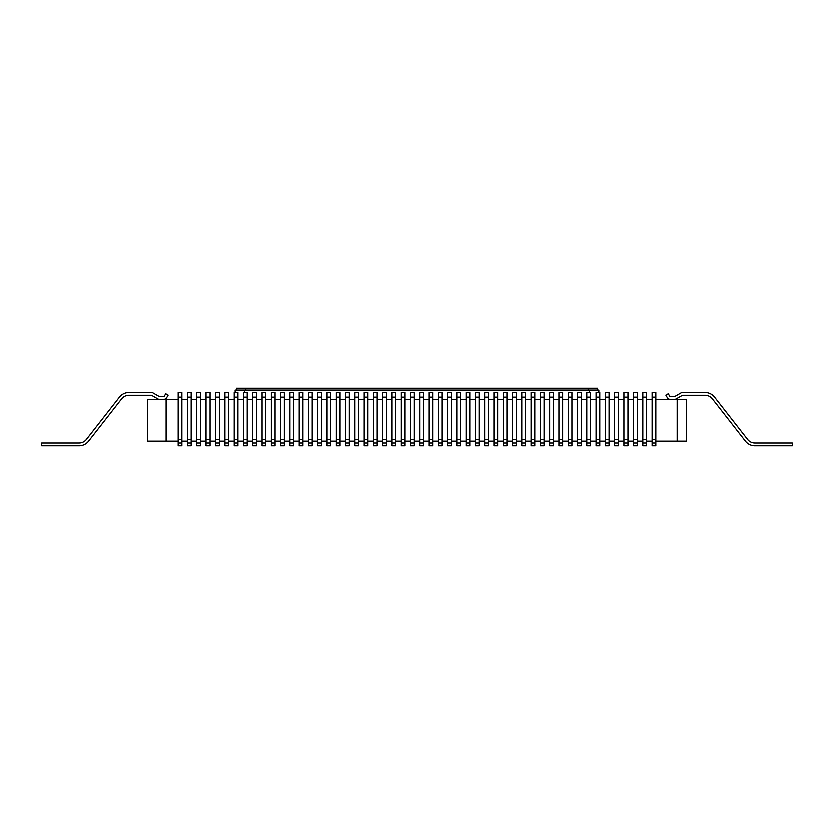 <?xml version="1.0" encoding="UTF-8"?>
<svg xmlns="http://www.w3.org/2000/svg" width="834" height="834" viewBox="0 0 834 834"><rect width="100%" height="100%" fill="white"/><g stroke="black" fill="none" stroke-linecap="round" stroke-linejoin="round"><path stroke-width="1.25" d="M655.743 441.165L686.403 441.165L686.403 399.361L655.743 399.361M166.185 399.361L147.597 399.361L147.597 441.165L166.185 441.165L166.185 399.361L178.257 399.361M181.968 399.361L187.546 399.361M191.267 399.361L196.834 399.361M200.556 399.361L206.123 399.361M209.845 399.361L215.412 399.361M219.133 399.361L224.7 399.361M228.422 399.361L234 399.361M237.711 399.361L243.288 399.361M247 399.361L252.577 399.361M256.288 399.361L261.866 399.361M265.577 399.361L271.154 399.361M274.866 399.361L280.443 399.361M284.154 399.361L289.732 399.361M293.453 399.361L299.02 399.361M302.742 399.361L308.309 399.361M312.031 399.361L317.598 399.361M321.319 399.361L326.886 399.361M330.608 399.361L336.185 399.361M339.897 399.361L345.474 399.361M349.185 399.361L354.763 399.361M358.474 399.361L364.051 399.361M367.763 399.361L373.34 399.361M377.051 399.361L382.629 399.361M386.34 399.361L391.917 399.361M395.629 399.361L401.206 399.361M404.928 399.361L410.495 399.361M414.217 399.361L419.783 399.361M423.505 399.361L429.072 399.361M432.794 399.361L438.371 399.361M442.083 399.361L447.66 399.361M451.371 399.361L456.949 399.361M460.66 399.361L466.237 399.361M469.949 399.361L475.526 399.361M479.237 399.361L484.815 399.361M488.526 399.361L494.103 399.361M497.815 399.361L503.392 399.361M507.114 399.361L512.681 399.361M516.402 399.361L521.969 399.361M525.691 399.361L531.258 399.361M534.98 399.361L540.547 399.361M544.268 399.361L549.846 399.361M553.557 399.361L559.134 399.361M562.846 399.361L568.423 399.361M572.134 399.361L577.712 399.361M581.423 399.361L587 399.361M590.712 399.361L596.289 399.361M600 399.361L605.578 399.361M609.3 399.361L614.866 399.361M618.588 399.361L624.155 399.361M627.877 399.361L633.444 399.361M637.166 399.361L642.733 399.361M646.454 399.361L652.032 399.361M343.796 399.361L345.474 399.34M425.173 399.361L429.072 399.34M418.115 399.361L419.783 399.34M423.505 399.34L425.173 399.34M545.936 399.361L549.846 399.34M538.879 399.361L540.547 399.34M544.268 399.34L545.936 399.34M592.39 399.361L596.289 399.34M585.332 399.361L587 399.34M590.712 399.34L592.39 399.34M322.987 399.361L326.886 399.34M315.93 399.361L317.598 399.34M321.319 399.34L322.987 399.34M295.121 399.361L299.02 399.34M288.064 399.361L285.833 399.361M293.453 399.34L295.121 399.34M443.751 399.361L447.66 399.34M436.693 399.361L438.371 399.34M442.083 399.34L443.751 399.34M662.154 399.361L655.743 399.34M650.353 399.361L652.032 399.34M583.102 399.361L585.332 399.34M211.513 399.361L215.412 399.34M204.455 399.361L206.123 399.34M209.845 399.34L211.513 399.34M306.641 399.361L308.309 399.34M390.249 399.361L391.917 399.34M573.813 399.361L577.712 399.34M648.122 399.361L646.454 399.34M641.065 399.361L642.733 399.34M434.462 399.361L436.693 399.34M278.775 399.361L276.544 399.361M397.307 399.361L401.206 399.34M395.629 399.34L397.307 399.34M520.301 399.361L521.969 399.34M501.724 399.361L503.392 399.34M369.441 399.361L373.34 399.34M362.373 399.361L364.051 399.34M367.763 399.34L369.441 399.34M221.792 399.361L223.032 399.361M260.187 399.361L257.967 399.361M248.668 399.361L250.898 399.361M304.41 399.361L306.641 399.34M629.545 399.361L627.877 399.34M462.338 399.361L466.237 399.34M527.359 399.361L531.258 399.34M677.104 441.165L677.104 399.361M267.255 399.361L269.486 399.361M408.827 399.361L410.495 399.34M313.699 399.361L315.93 399.34M332.276 399.361L336.185 399.34M341.565 399.361L343.796 399.34M350.853 399.361L354.763 399.34M360.152 399.361L362.373 399.34M378.73 399.361L382.629 399.34M388.018 399.361L390.249 399.34M406.596 399.361L408.827 399.34M415.885 399.361L418.115 399.34M453.039 399.361L456.949 399.34M471.627 399.361L475.526 399.34M480.916 399.361L484.815 399.34M490.204 399.361L494.103 399.34M499.493 399.361L501.724 399.34M508.782 399.361L512.681 399.34M518.07 399.361L520.301 399.34M536.648 399.361L538.879 399.34M555.225 399.361L559.134 399.34M562.846 399.34L568.423 399.34M603.91 399.361L605.578 399.34M631.776 399.361L633.444 399.34M451.371 399.34L453.039 399.34M603.722 399.361L601.679 399.361M497.815 399.34L499.493 399.34M170.449 399.361L166.737 399.361M239.379 399.361L241.61 399.361M232.321 399.361L230.09 399.361M404.928 399.34L406.596 399.34M479.237 399.34L480.916 399.34M185.878 399.361L187.546 399.34M183.647 399.361L181.968 399.34M166.185 441.165L178.257 441.165M181.968 441.165L187.546 441.165M191.267 441.165L196.834 441.165M200.556 441.165L206.123 441.165M209.845 441.165L215.412 441.165M219.133 441.165L224.7 441.165M228.422 441.165L234 441.165M237.711 441.165L243.288 441.165M247 441.165L252.577 441.165M256.288 441.165L261.866 441.165M265.577 441.165L271.154 441.165M274.866 441.165L280.443 441.165M284.154 441.165L289.732 441.165M293.453 441.165L299.02 441.165M302.742 441.165L308.309 441.165M312.031 441.165L317.598 441.165M321.319 441.165L326.886 441.165M330.608 441.165L336.185 441.165M339.897 441.165L345.474 441.165M349.185 441.165L354.763 441.165M358.474 441.165L364.051 441.165M367.763 441.165L373.34 441.165M377.051 441.165L382.629 441.165M386.34 441.165L391.917 441.165M395.629 441.165L401.206 441.165M404.928 441.165L410.495 441.165M414.217 441.165L419.783 441.165M423.505 441.165L429.072 441.165M432.794 441.165L438.371 441.165M442.083 441.165L447.66 441.165M451.371 441.165L456.949 441.165M460.66 441.165L466.237 441.165M469.949 441.165L475.526 441.165M479.237 441.165L484.815 441.165M488.526 441.165L494.103 441.165M497.815 441.165L503.392 441.165M507.114 441.165L512.681 441.165M516.402 441.165L521.969 441.165M525.691 441.165L531.258 441.165M534.98 441.165L540.547 441.165M544.268 441.165L549.846 441.165M553.557 441.165L559.134 441.165M562.846 441.165L568.423 441.165M572.134 441.165L577.712 441.165M581.423 441.165L587 441.165M590.712 441.165L596.289 441.165M600 441.165L605.578 441.165M609.3 441.165L614.866 441.165M618.588 441.165L624.155 441.165M627.877 441.165L633.444 441.165M637.166 441.165L642.733 441.165M646.454 441.165L652.032 441.165M339.897 399.34L341.565 399.34M202.224 399.361L204.455 399.34M302.742 399.34L304.41 399.34M195.166 399.361L196.834 399.34M220.802 399.361L221.792 399.34M572.134 399.34L573.813 399.34M581.423 399.34L583.102 399.34M150.016 399.361L166.737 399.34M553.557 399.34L555.225 399.34M432.794 399.34L434.462 399.34M460.66 399.34L462.338 399.34M469.949 399.34L471.627 399.34M488.526 399.34L490.204 399.34M507.114 399.34L508.782 399.34M516.402 399.34L518.07 399.34M525.691 399.34L527.359 399.34M534.98 399.34L536.648 399.34M600 399.34L601.679 399.34M610.968 399.361L609.3 399.34M613.199 399.361L614.866 399.34M620.256 399.361L618.588 399.34M622.487 399.361L624.155 399.34M638.834 399.361L637.166 399.34M414.217 399.34L415.885 399.34M386.34 399.34L388.018 399.34M377.051 399.34L378.73 399.34M358.474 399.34L360.152 399.34M349.185 399.34L350.853 399.34M330.608 399.34L332.276 399.34M312.031 399.34L313.699 399.34M219.133 399.34L220.802 399.34M200.556 399.34L202.224 399.34M192.935 399.361L191.267 399.34M667.263 399.361L683.984 399.361M663.551 399.361L667.263 399.34M171.846 399.361L178.257 399.34M193.363 399.361L195.166 399.34M234.927 392.47L234.927 390.051L599.073 390.051L599.073 392.47M652.032 439.445L652.032 443.021L655.743 443.021L655.743 392.47L652.032 392.47L652.032 439.445L655.743 439.445M655.743 443.021L655.743 445.804L652.032 445.804L652.032 443.021M646.454 443.021L646.454 392.47L642.733 392.47L642.733 443.021L646.454 443.021L646.454 445.804L642.733 445.804L642.733 443.021M637.166 443.021L637.166 392.47L633.444 392.47L633.444 443.021L637.166 443.021L637.166 445.804L633.444 445.804L633.444 443.021M627.877 443.021L627.877 392.47L624.155 392.47L624.155 443.021L627.877 443.021L627.877 445.804L624.155 445.804L624.155 443.021M618.588 443.021L618.588 392.47L614.866 392.47L614.866 443.021L618.588 443.021L618.588 445.804L614.866 445.804L614.866 443.021M609.3 443.021L609.3 392.47L605.578 392.47L605.578 443.021L609.3 443.021L609.3 445.804L605.578 445.804L605.578 443.021M600 443.021L600 392.47L596.289 392.47L596.289 443.021L600 443.021L600 445.804L596.289 445.804L596.289 443.021M590.712 443.021L590.712 392.47L587 392.47L587 443.021L590.712 443.021L590.712 445.804L587 445.804L587 443.021M581.423 443.021L581.423 392.47L577.712 392.47L577.712 443.021L581.423 443.021L581.423 445.804L577.712 445.804L577.712 443.021M572.134 443.021L572.134 392.47L568.423 392.47L568.423 443.021L572.134 443.021L572.134 445.804L568.423 445.804L568.423 443.021M562.846 443.021L562.846 392.47L559.134 392.47L559.134 443.021L562.846 443.021L562.846 445.804L559.134 445.804L559.134 443.021M553.557 443.021L553.557 392.47L549.846 392.47L549.846 443.021L553.557 443.021L553.557 445.804L549.846 445.804L549.846 443.021M544.268 443.021L544.268 392.47L540.547 392.47L540.547 443.021L544.268 443.021L544.268 445.804L540.547 445.804L540.547 443.021M534.98 443.021L534.98 392.47L531.258 392.47L531.258 443.021L534.98 443.021L534.98 445.804L531.258 445.804L531.258 443.021M525.691 443.021L525.691 392.47L521.969 392.47L521.969 443.021L525.691 443.021L525.691 445.804L521.969 445.804L521.969 443.021M516.402 443.021L516.402 392.47L512.681 392.47L512.681 443.021L516.402 443.021L516.402 445.804L512.681 445.804L512.681 443.021M507.114 443.021L507.114 392.47L503.392 392.47L503.392 443.021L507.114 443.021L507.114 445.804L503.392 445.804L503.392 443.021M497.815 443.021L497.815 392.47L494.103 392.47L494.103 443.021L497.815 443.021L497.815 445.804L494.103 445.804L494.103 443.021M488.526 443.021L488.526 392.47L484.815 392.47L484.815 443.021L488.526 443.021L488.526 445.804L484.815 445.804L484.815 443.021M479.237 443.021L479.237 392.47L475.526 392.47L475.526 443.021L479.237 443.021L479.237 445.804L475.526 445.804L475.526 443.021M469.949 443.021L469.949 392.47L466.237 392.47L466.237 443.021L469.949 443.021L469.949 445.804L466.237 445.804L466.237 443.021M460.66 443.021L460.66 392.47L456.949 392.47L456.949 443.021L460.66 443.021L460.66 445.804L456.949 445.804L456.949 443.021M451.371 443.021L451.371 392.47L447.66 392.47L447.66 443.021L451.371 443.021L451.371 445.804L447.66 445.804L447.66 443.021M442.083 443.021L442.083 392.47L438.371 392.47L438.371 443.021L442.083 443.021L442.083 445.804L438.371 445.804L438.371 443.021M432.794 443.021L432.794 392.47L429.072 392.47L429.072 443.021L432.794 443.021L432.794 445.804L429.072 445.804L429.072 443.021M423.505 443.021L423.505 392.47L419.783 392.47L419.783 443.021L423.505 443.021L423.505 445.804L419.783 445.804L419.783 443.021M414.217 443.021L414.217 392.47L410.495 392.47L410.495 443.021L414.217 443.021L414.217 445.804L410.495 445.804L410.495 443.021M404.928 443.021L404.928 392.47L401.206 392.47L401.206 443.021L404.928 443.021L404.928 445.804L401.206 445.804L401.206 443.021M395.629 443.021L395.629 392.47L391.917 392.47L391.917 443.021L395.629 443.021L395.629 445.804L391.917 445.804L391.917 443.021M386.34 443.021L386.34 392.47L382.629 392.47L382.629 443.021L386.34 443.021L386.34 445.804L382.629 445.804L382.629 443.021M377.051 443.021L377.051 392.47L373.34 392.47L373.34 443.021L377.051 443.021L377.051 445.804L373.34 445.804L373.34 443.021M367.763 443.021L367.763 392.47L364.051 392.47L364.051 443.021L367.763 443.021L367.763 445.804L364.051 445.804L364.051 443.021M358.474 443.021L358.474 392.47L354.763 392.47L354.763 443.021L358.474 443.021L358.474 445.804L354.763 445.804L354.763 443.021M349.185 443.021L349.185 392.47L345.474 392.47L345.474 443.021L349.185 443.021L349.185 445.804L345.474 445.804L345.474 443.021M339.897 443.021L339.897 392.47L336.185 392.47L336.185 443.021L339.897 443.021L339.897 445.804L336.185 445.804L336.185 443.021M330.608 443.021L330.608 392.47L326.886 392.47L326.886 443.021L330.608 443.021L330.608 445.804L326.886 445.804L326.886 443.021M321.319 443.021L321.319 392.47L317.598 392.47L317.598 443.021L321.319 443.021L321.319 445.804L317.598 445.804L317.598 443.021M312.031 443.021L312.031 392.47L308.309 392.47L308.309 443.021L312.031 443.021L312.031 445.804L308.309 445.804L308.309 443.021M302.742 443.021L302.742 392.47L299.02 392.47L299.02 443.021L302.742 443.021L302.742 445.804L299.02 445.804L299.02 443.021M293.453 443.021L293.453 392.47L289.732 392.47L289.732 443.021L293.453 443.021L293.453 445.804L289.732 445.804L289.732 443.021M284.154 443.021L284.154 392.47L280.443 392.47L280.443 443.021L284.154 443.021L284.154 445.804L280.443 445.804L280.443 443.021M274.866 443.021L274.866 392.47L271.154 392.47L271.154 443.021L274.866 443.021L274.866 445.804L271.154 445.804L271.154 443.021M265.577 443.021L265.577 392.47L261.866 392.47L261.866 443.021L265.577 443.021L265.577 445.804L261.866 445.804L261.866 443.021M256.288 443.021L256.288 392.47L252.577 392.47L252.577 443.021L256.288 443.021L256.288 445.804L252.577 445.804L252.577 443.021M247 443.021L247 392.47L243.288 392.47L243.288 443.021L247 443.021L247 445.804L243.288 445.804L243.288 443.021M237.711 443.021L237.711 392.47L234 392.47L234 443.021L237.711 443.021L237.711 445.804L234 445.804L234 443.021M228.422 443.021L228.422 392.47L224.7 392.47L224.7 443.021L228.422 443.021L228.422 445.804L224.7 445.804L224.7 443.021M219.133 443.021L219.133 392.47L215.412 392.47L215.412 443.021L219.133 443.021L219.133 445.804L215.412 445.804L215.412 443.021M209.845 443.021L209.845 392.47L206.123 392.47L206.123 443.021L209.845 443.021L209.845 445.804L206.123 445.804L206.123 443.021M200.556 443.021L200.556 392.47L196.834 392.47L196.834 443.021L200.556 443.021L200.556 445.804L196.834 445.804L196.834 443.021M191.267 443.021L191.267 392.47L187.546 392.47L187.546 443.021L191.267 443.021L191.267 445.804L187.546 445.804L187.546 443.021M181.968 443.021L181.968 392.47L178.257 392.47L178.257 443.021L181.968 443.021L181.968 445.804L178.257 445.804L178.257 443.021M670.15 399.34A3.346 3.346 0 0 1 667.263 397.672L665.782 395.118L668.201 393.721L669.671 396.275A0.553 0.553 0 0 0 670.15 396.557L674.425 396.557A0.553 0.553 0 0 0 674.706 396.484L680.878 392.918A3.346 3.346 0 0 1 682.556 392.47L704.98 392.47A12.072 12.072 0 0 1 714.498 397.109L747.577 439.445A9.289 9.289 0 0 0 754.895 443.021L792.3 443.021L792.3 445.804L754.895 445.804A12.072 12.072 0 0 1 745.377 441.165L712.299 398.819A9.289 9.289 0 0 0 704.98 395.253L682.556 395.253A0.553 0.553 0 0 0 682.275 395.326L676.103 398.892A3.346 3.346 0 0 1 674.425 399.34M747.577 439.445A9.289 9.289 0 0 0 754.895 443.021A9.289 9.289 0 0 1 747.577 439.445A9.289 9.289 0 0 0 754.895 443.021A9.289 9.289 0 0 1 747.577 439.445A9.289 9.289 0 0 0 754.895 443.021A9.289 9.289 0 0 1 747.577 439.445A9.289 9.289 0 0 0 754.895 443.021A9.289 9.289 0 0 1 747.577 439.445A9.289 9.289 0 0 0 754.895 443.021A9.289 9.289 0 0 1 747.577 439.445A9.289 9.289 0 0 0 754.895 443.021A9.289 9.289 0 0 1 747.577 439.445A9.289 9.289 0 0 0 754.895 443.021A9.289 9.289 0 0 1 747.577 439.445A9.289 9.289 0 0 0 754.895 443.021A9.289 9.289 0 0 1 747.577 439.445A9.289 9.289 0 0 0 754.895 443.021A9.289 9.289 0 0 1 747.577 439.445A9.289 9.289 0 0 0 754.895 443.021A9.289 9.289 0 0 1 747.577 439.445A9.289 9.289 0 0 0 754.895 443.021A9.289 9.289 0 0 1 747.577 439.445A9.289 9.289 0 0 0 754.895 443.021A9.289 9.289 0 0 1 747.577 439.445A9.289 9.289 0 0 0 754.895 443.021A9.289 9.289 0 0 1 747.577 439.445A9.289 9.289 0 0 0 754.895 443.021A9.289 9.289 0 0 1 747.577 439.445A9.289 9.289 0 0 0 754.895 443.021A9.289 9.289 0 0 1 747.577 439.445A9.289 9.289 0 0 0 754.895 443.021A9.289 9.289 0 0 1 747.577 439.445A9.289 9.289 0 0 0 754.895 443.021A9.289 9.289 0 0 1 747.577 439.445A9.289 9.289 0 0 0 754.895 443.021A9.289 9.289 0 0 1 747.577 439.445A9.289 9.289 0 0 0 754.895 443.021A9.289 9.289 0 0 1 747.577 439.445A9.289 9.289 0 0 0 754.895 443.021A9.289 9.289 0 0 1 747.577 439.445A9.289 9.289 0 0 0 754.895 443.021A9.289 9.289 0 0 1 747.577 439.445A9.289 9.289 0 0 0 754.895 443.021A9.289 9.289 0 0 1 747.577 439.445A9.289 9.289 0 0 0 754.895 443.021A9.289 9.289 0 0 1 747.577 439.445A9.289 9.289 0 0 0 754.895 443.021A9.289 9.289 0 0 1 747.577 439.445A9.289 9.289 0 0 0 754.895 443.021A9.289 9.289 0 0 1 747.577 439.445A9.289 9.289 0 0 0 754.895 443.021M682.556 392.47L704.98 392.47M674.425 396.557A0.553 0.553 0 0 0 674.706 396.484A0.553 0.553 0 0 1 674.425 396.557A0.553 0.553 0 0 0 674.706 396.484A0.553 0.553 0 0 1 674.425 396.557A0.553 0.553 0 0 0 674.706 396.484A0.553 0.553 0 0 1 674.425 396.557A0.553 0.553 0 0 0 674.706 396.484A0.553 0.553 0 0 1 674.425 396.557A0.553 0.553 0 0 0 674.706 396.484A0.553 0.553 0 0 1 674.425 396.557A0.553 0.553 0 0 0 674.706 396.484A0.553 0.553 0 0 1 674.425 396.557A0.553 0.553 0 0 0 674.706 396.484A0.553 0.553 0 0 1 674.425 396.557A0.553 0.553 0 0 0 674.706 396.484A0.553 0.553 0 0 1 674.425 396.557A0.553 0.553 0 0 0 674.706 396.484A0.553 0.553 0 0 1 674.425 396.557A0.553 0.553 0 0 0 674.706 396.484A0.553 0.553 0 0 1 674.425 396.557A0.553 0.553 0 0 0 674.706 396.484A0.553 0.553 0 0 1 674.425 396.557A0.553 0.553 0 0 0 674.706 396.484A0.553 0.553 0 0 1 674.425 396.557A0.553 0.553 0 0 0 674.706 396.484A0.553 0.553 0 0 1 674.425 396.557A0.553 0.553 0 0 0 674.706 396.484A0.553 0.553 0 0 1 674.425 396.557A0.553 0.553 0 0 0 674.706 396.484A0.553 0.553 0 0 1 674.425 396.557A0.553 0.553 0 0 0 674.706 396.484A0.553 0.553 0 0 1 674.425 396.557A0.553 0.553 0 0 0 674.706 396.484A0.553 0.553 0 0 1 674.425 396.557A0.553 0.553 0 0 0 674.706 396.484A0.553 0.553 0 0 1 674.425 396.557A0.553 0.553 0 0 0 674.706 396.484A0.553 0.553 0 0 1 674.425 396.557A0.553 0.553 0 0 0 674.706 396.484A0.553 0.553 0 0 1 674.425 396.557A0.553 0.553 0 0 0 674.706 396.484A0.553 0.553 0 0 1 674.425 396.557A0.553 0.553 0 0 0 674.706 396.484A0.553 0.553 0 0 1 674.425 396.557A0.553 0.553 0 0 0 674.706 396.484A0.553 0.553 0 0 1 674.425 396.557A0.553 0.553 0 0 0 674.706 396.484A0.553 0.553 0 0 1 674.425 396.557A0.553 0.553 0 0 0 674.706 396.484A0.553 0.553 0 0 1 674.425 396.557A0.553 0.553 0 0 0 674.706 396.484L680.878 392.918M682.275 395.326A0.553 0.553 0 0 1 682.556 395.253A0.553 0.553 0 0 0 682.275 395.326L676.103 398.892M712.299 398.819A9.289 9.289 0 0 0 704.98 395.253A9.289 9.289 0 0 1 712.299 398.819A9.289 9.289 0 0 0 704.98 395.253A9.289 9.289 0 0 1 712.299 398.819A9.289 9.289 0 0 0 704.98 395.253A9.289 9.289 0 0 1 712.299 398.819A9.289 9.289 0 0 0 704.98 395.253A9.289 9.289 0 0 1 712.299 398.819A9.289 9.289 0 0 0 704.98 395.253A9.289 9.289 0 0 1 712.299 398.819A9.289 9.289 0 0 0 704.98 395.253A9.289 9.289 0 0 1 712.299 398.819A9.289 9.289 0 0 0 704.98 395.253A9.289 9.289 0 0 1 712.299 398.819A9.289 9.289 0 0 0 704.98 395.253A9.289 9.289 0 0 1 712.299 398.819A9.289 9.289 0 0 0 704.98 395.253A9.289 9.289 0 0 1 712.299 398.819A9.289 9.289 0 0 0 704.98 395.253A9.289 9.289 0 0 1 712.299 398.819A9.289 9.289 0 0 0 704.98 395.253A9.289 9.289 0 0 1 712.299 398.819A9.289 9.289 0 0 0 704.98 395.253A9.289 9.289 0 0 1 712.299 398.819A9.289 9.289 0 0 0 704.98 395.253A9.289 9.289 0 0 1 712.299 398.819A9.289 9.289 0 0 0 704.98 395.253A9.289 9.289 0 0 1 712.299 398.819A9.289 9.289 0 0 0 704.98 395.253A9.289 9.289 0 0 1 712.299 398.819A9.289 9.289 0 0 0 704.98 395.253A9.289 9.289 0 0 1 712.299 398.819A9.289 9.289 0 0 0 704.98 395.253A9.289 9.289 0 0 1 712.299 398.819A9.289 9.289 0 0 0 704.98 395.253A9.289 9.289 0 0 1 712.299 398.819A9.289 9.289 0 0 0 704.98 395.253A9.289 9.289 0 0 1 712.299 398.819A9.289 9.289 0 0 0 704.98 395.253A9.289 9.289 0 0 1 712.299 398.819A9.289 9.289 0 0 0 704.98 395.253A9.289 9.289 0 0 1 712.299 398.819A9.289 9.289 0 0 0 704.98 395.253A9.289 9.289 0 0 1 712.299 398.819A9.289 9.289 0 0 0 704.98 395.253A9.289 9.289 0 0 1 712.299 398.819A9.289 9.289 0 0 0 704.98 395.253A9.289 9.289 0 0 1 712.299 398.819A9.289 9.289 0 0 0 704.98 395.253A9.289 9.289 0 0 1 712.299 398.819A9.289 9.289 0 0 0 704.98 395.253M792.3 445.804L754.895 445.804M159.575 399.34A3.346 3.346 0 0 1 157.897 398.892L151.725 395.326A0.553 0.553 0 0 0 151.444 395.253L129.02 395.253A9.289 9.289 0 0 0 121.701 398.819L88.623 441.165A12.072 12.072 0 0 1 79.105 445.804L41.7 445.804L41.7 443.021L79.105 443.021A9.289 9.289 0 0 0 86.423 439.445L119.502 397.109A12.072 12.072 0 0 1 129.02 392.47L151.444 392.47A3.346 3.346 0 0 1 153.122 392.918L159.294 396.484A0.553 0.553 0 0 0 159.575 396.557L163.85 396.557A0.553 0.553 0 0 0 164.329 396.275L165.799 393.721L168.218 395.118L166.737 397.672A3.346 3.346 0 0 1 163.85 399.34M129.02 395.253A9.289 9.289 0 0 0 121.701 398.819A9.289 9.289 0 0 1 129.02 395.253A9.289 9.289 0 0 0 121.701 398.819A9.289 9.289 0 0 1 129.02 395.253A9.289 9.289 0 0 0 121.701 398.819A9.289 9.289 0 0 1 129.02 395.253A9.289 9.289 0 0 0 121.701 398.819A9.289 9.289 0 0 1 129.02 395.253A9.289 9.289 0 0 0 121.701 398.819A9.289 9.289 0 0 1 129.02 395.253A9.289 9.289 0 0 0 121.701 398.819A9.289 9.289 0 0 1 129.02 395.253A9.289 9.289 0 0 0 121.701 398.819A9.289 9.289 0 0 1 129.02 395.253A9.289 9.289 0 0 0 121.701 398.819A9.289 9.289 0 0 1 129.02 395.253A9.289 9.289 0 0 0 121.701 398.819A9.289 9.289 0 0 1 129.02 395.253A9.289 9.289 0 0 0 121.701 398.819A9.289 9.289 0 0 1 129.02 395.253A9.289 9.289 0 0 0 121.701 398.819A9.289 9.289 0 0 1 129.02 395.253A9.289 9.289 0 0 0 121.701 398.819A9.289 9.289 0 0 1 129.02 395.253A9.289 9.289 0 0 0 121.701 398.819A9.289 9.289 0 0 1 129.02 395.253A9.289 9.289 0 0 0 121.701 398.819A9.289 9.289 0 0 1 129.02 395.253A9.289 9.289 0 0 0 121.701 398.819A9.289 9.289 0 0 1 129.02 395.253A9.289 9.289 0 0 0 121.701 398.819A9.289 9.289 0 0 1 129.02 395.253A9.289 9.289 0 0 0 121.701 398.819A9.289 9.289 0 0 1 129.02 395.253A9.289 9.289 0 0 0 121.701 398.819A9.289 9.289 0 0 1 129.02 395.253A9.289 9.289 0 0 0 121.701 398.819A9.289 9.289 0 0 1 129.02 395.253A9.289 9.289 0 0 0 121.701 398.819A9.289 9.289 0 0 1 129.02 395.253A9.289 9.289 0 0 0 121.701 398.819A9.289 9.289 0 0 1 129.02 395.253A9.289 9.289 0 0 0 121.701 398.819A9.289 9.289 0 0 1 129.02 395.253A9.289 9.289 0 0 0 121.701 398.819A9.289 9.289 0 0 1 129.02 395.253A9.289 9.289 0 0 0 121.701 398.819A9.289 9.289 0 0 1 129.02 395.253A9.289 9.289 0 0 0 121.701 398.819A9.289 9.289 0 0 1 129.02 395.253A9.289 9.289 0 0 0 121.701 398.819L88.623 441.165M168.218 395.118L166.737 397.672M129.02 392.47L151.444 392.47M79.105 443.021A9.289 9.289 0 0 0 86.423 439.445A9.289 9.289 0 0 1 79.105 443.021A9.289 9.289 0 0 0 86.423 439.445A9.289 9.289 0 0 1 79.105 443.021A9.289 9.289 0 0 0 86.423 439.445A9.289 9.289 0 0 1 79.105 443.021A9.289 9.289 0 0 0 86.423 439.445A9.289 9.289 0 0 1 79.105 443.021A9.289 9.289 0 0 0 86.423 439.445A9.289 9.289 0 0 1 79.105 443.021A9.289 9.289 0 0 0 86.423 439.445A9.289 9.289 0 0 1 79.105 443.021A9.289 9.289 0 0 0 86.423 439.445A9.289 9.289 0 0 1 79.105 443.021A9.289 9.289 0 0 0 86.423 439.445A9.289 9.289 0 0 1 79.105 443.021A9.289 9.289 0 0 0 86.423 439.445A9.289 9.289 0 0 1 79.105 443.021A9.289 9.289 0 0 0 86.423 439.445A9.289 9.289 0 0 1 79.105 443.021A9.289 9.289 0 0 0 86.423 439.445A9.289 9.289 0 0 1 79.105 443.021A9.289 9.289 0 0 0 86.423 439.445A9.289 9.289 0 0 1 79.105 443.021A9.289 9.289 0 0 0 86.423 439.445A9.289 9.289 0 0 1 79.105 443.021A9.289 9.289 0 0 0 86.423 439.445A9.289 9.289 0 0 1 79.105 443.021A9.289 9.289 0 0 0 86.423 439.445A9.289 9.289 0 0 1 79.105 443.021A9.289 9.289 0 0 0 86.423 439.445A9.289 9.289 0 0 1 79.105 443.021A9.289 9.289 0 0 0 86.423 439.445A9.289 9.289 0 0 1 79.105 443.021A9.289 9.289 0 0 0 86.423 439.445A9.289 9.289 0 0 1 79.105 443.021A9.289 9.289 0 0 0 86.423 439.445A9.289 9.289 0 0 1 79.105 443.021A9.289 9.289 0 0 0 86.423 439.445A9.289 9.289 0 0 1 79.105 443.021A9.289 9.289 0 0 0 86.423 439.445A9.289 9.289 0 0 1 79.105 443.021A9.289 9.289 0 0 0 86.423 439.445A9.289 9.289 0 0 1 79.105 443.021A9.289 9.289 0 0 0 86.423 439.445A9.289 9.289 0 0 1 79.105 443.021A9.289 9.289 0 0 0 86.423 439.445A9.289 9.289 0 0 1 79.105 443.021A9.289 9.289 0 0 0 86.423 439.445A9.289 9.289 0 0 1 79.105 443.021A9.289 9.289 0 0 0 86.423 439.445L119.502 397.109M236.314 390.051L236.314 388.196L597.686 388.196L597.686 390.051M589.784 392.47L589.784 390.051M244.216 392.47L244.216 390.051M652.032 397.109L655.743 397.109M642.733 439.445L646.454 439.445M642.733 397.109L646.454 397.109M633.444 439.445L637.166 439.445M633.444 397.109L637.166 397.109M624.155 439.445L627.877 439.445M624.155 397.109L627.877 397.109M614.866 439.445L618.588 439.445M614.866 397.109L618.588 397.109M605.578 439.445L609.3 439.445M605.578 397.109L609.3 397.109M596.289 439.445L600 439.445M596.289 397.109L600 397.109M587 439.445L590.712 439.445M587 397.109L590.712 397.109M577.712 439.445L581.423 439.445M577.712 397.109L581.423 397.109M568.423 439.445L572.134 439.445M568.423 397.109L572.134 397.109M559.134 439.445L562.846 439.445M559.134 397.109L562.846 397.109M549.846 439.445L553.557 439.445M549.846 397.109L553.557 397.109M540.547 439.445L544.268 439.445M540.547 397.109L544.268 397.109M531.258 439.445L534.98 439.445M531.258 397.109L534.98 397.109M521.969 439.445L525.691 439.445M521.969 397.109L525.691 397.109M512.681 439.445L516.402 439.445M512.681 397.109L516.402 397.109M503.392 439.445L507.114 439.445M503.392 397.109L507.114 397.109M494.103 439.445L497.815 439.445M494.103 397.109L497.815 397.109M484.815 439.445L488.526 439.445M484.815 397.109L488.526 397.109M475.526 439.445L479.237 439.445M475.526 397.109L479.237 397.109M466.237 439.445L469.949 439.445M466.237 397.109L469.949 397.109M456.949 439.445L460.66 439.445M456.949 397.109L460.66 397.109M447.66 439.445L451.371 439.445M447.66 397.109L451.371 397.109M438.371 439.445L442.083 439.445M438.371 397.109L442.083 397.109M429.072 439.445L432.794 439.445M429.072 397.109L432.794 397.109M419.783 439.445L423.505 439.445M419.783 397.109L423.505 397.109M410.495 439.445L414.217 439.445M410.495 397.109L414.217 397.109M401.206 439.445L404.928 439.445M401.206 397.109L404.928 397.109M391.917 439.445L395.629 439.445M391.917 397.109L395.629 397.109M382.629 439.445L386.34 439.445M382.629 397.109L386.34 397.109M373.34 439.445L377.051 439.445M373.34 397.109L377.051 397.109M364.051 439.445L367.763 439.445M364.051 397.109L367.763 397.109M354.763 439.445L358.474 439.445M354.763 397.109L358.474 397.109M345.474 439.445L349.185 439.445M345.474 397.109L349.185 397.109M336.185 439.445L339.897 439.445M336.185 397.109L339.897 397.109M326.886 439.445L330.608 439.445M326.886 397.109L330.608 397.109M317.598 439.445L321.319 439.445M317.598 397.109L321.319 397.109M308.309 439.445L312.031 439.445M308.309 397.109L312.031 397.109M299.02 439.445L302.742 439.445M299.02 397.109L302.742 397.109M289.732 439.445L293.453 439.445M289.732 397.109L293.453 397.109M280.443 439.445L284.154 439.445M280.443 397.109L284.154 397.109M271.154 439.445L274.866 439.445M271.154 397.109L274.866 397.109M261.866 439.445L265.577 439.445M261.866 397.109L265.577 397.109M252.577 439.445L256.288 439.445M252.577 397.109L256.288 397.109M243.288 439.445L247 439.445M243.288 397.109L247 397.109M234 439.445L237.711 439.445M234 397.109L237.711 397.109M224.7 439.445L228.422 439.445M224.7 397.109L228.422 397.109M215.412 439.445L219.133 439.445M215.412 397.109L219.133 397.109M206.123 439.445L209.845 439.445M206.123 397.109L209.845 397.109M196.834 439.445L200.556 439.445M196.834 397.109L200.556 397.109M187.546 439.445L191.267 439.445M187.546 397.109L191.267 397.109M178.257 439.445L181.968 439.445M178.257 397.109L181.968 397.109M588.397 390.051L588.397 388.196M245.603 390.051L245.603 388.196"/></g></svg>
